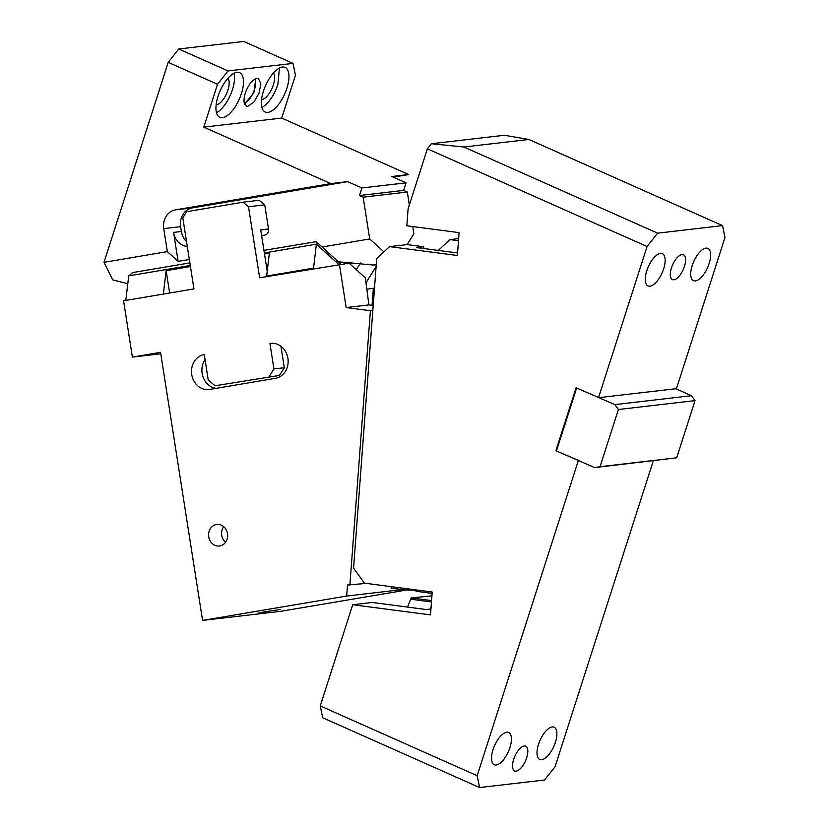 <?xml version="1.0" encoding="UTF-8"?>
<svg xmlns="http://www.w3.org/2000/svg" width="829" height="829" viewBox="0 0 829 829"><rect width="100%" height="100%" fill="white"/><g stroke="black" fill="none" stroke-linecap="round" stroke-linejoin="round"><path stroke-width="1.24" d="M594.631 467.608L600.051 466.696L618.413 409.516L614.859 404.614L576.103 387.744L555.876 450.738L594.631 467.608L676.682 457.795L695.044 400.614L691.49 395.702L675.801 388.728L676.454 388.656L724.992 237.457L722.546 225.612L528.84 139.469L504.374 135.262L431.37 143.749L463.898 147.013L657.604 233.156L722.546 225.612M479.608 787.55L322.688 717.759L320.243 705.914L477.162 775.706L479.608 787.55L544.549 780.006L555.088 766.649L653.293 460.8M431.577 600.6L411.174 597.927L431.93 595.833M457.567 252.959L416.604 247.602L423.743 246.773L407.122 244.596L389.589 246.627L376.708 258.534L353.558 568.134L364.428 583.15L432.22 592.02L430.51 614.9L352.729 604.724L372.211 602.455L426.241 609.533L430.945 608.983M657.604 233.156L647.066 246.514L427.381 148.816L408.117 208.804L406.842 225.778L459.09 232.617L457.38 255.498L389.589 246.627M458.489 240.721L449.981 239.612L458.644 238.607M438.272 250.431L449.981 239.612M423.743 246.773L423.619 248.513M556.528 450.665L576.652 387.982M578.943 460.634L555.876 450.738M599.17 397.63L675.801 388.728M691.49 395.702L614.859 404.614M663.656 268.845A17.647 7.544 -66 0 1 648.04 285.943A17.647 7.544 -66 0 1 646.765 270.803A17.647 7.544 -66 0 1 662.381 253.705A17.647 7.544 -66 0 1 663.656 268.845M709.116 263.56A17.647 7.544 -66 0 1 693.5 280.658A17.647 7.544 -66 0 1 692.225 265.518A17.647 7.544 -66 0 1 707.842 248.42A17.647 7.544 -66 0 1 709.116 263.56M407.567 607.087L411.174 597.927M526.664 757.82A13.575 5.803 -66 0 1 514.654 770.98A13.575 5.803 -66 0 1 513.679 759.333A13.575 5.803 -66 0 1 525.69 746.173A13.575 5.803 -66 0 1 526.664 757.82M509.928 747.634A17.647 7.544 -66 0 1 494.322 764.742A17.647 7.544 -66 0 1 493.048 749.603A17.647 7.544 -66 0 1 508.654 732.494A17.647 7.544 -66 0 1 509.928 747.634M555.389 742.349A17.647 7.544 -66 0 1 539.772 759.457A17.647 7.544 -66 0 1 538.508 744.318A17.647 7.544 -66 0 1 554.114 727.22A17.647 7.544 -66 0 1 555.389 742.349M415.412 589.823L415.412 590.797L417.433 591.46L432.116 593.377M415.484 589.833L415.412 590.797M684.433 266.43A13.575 5.803 -66 0 1 672.423 279.58A13.575 5.803 -66 0 1 671.449 267.943A13.575 5.803 -66 0 1 683.459 254.783A13.575 5.803 -66 0 1 684.433 266.43M695.044 400.614L618.413 409.516M600.051 466.696L676.682 457.795M477.162 775.706L578.29 460.706M352.729 604.724L320.243 705.914M598.517 397.713L647.066 246.514M427.381 148.816L431.37 143.749M528.84 139.469L463.898 147.013M189.872 262.897L132.744 272.554L128.733 275.87L125.801 300.409M264.503 254.026L269.352 253.208L266.627 276.047L313.549 268.109L314.067 268.586M338.771 264.41L316.398 244.14L313.549 268.109M190.442 266.544L166.132 270.658L163.344 294.067M242.97 202.183L259.197 200.286L264.731 204.856L248.503 206.742L242.97 202.183L186.66 211.696L182.815 217.851L193.945 288.896L123.573 300.792L132.391 357.092L160.546 352.325L202.566 620.413L346.677 596.051L347.496 585.005L366.377 583.398M267.145 276.513L266.627 276.047M365.91 282.917L376.107 266.513M264.337 252.949L316.398 244.14L316.191 241.664L263.933 250.379M366.687 289.228L374.49 288.129M373.195 305.476L369.392 304.979A21.709 2.249 4.3 0 1 368.905 304.906L365.34 277.881L349.113 263.176L259.632 277.788L248.503 206.742M267.207 271.228L260.72 229.892L268.513 228.991L264.731 204.856M261.622 235.654L264.669 235.146A5.43 4.756 -96.6 0 0 268.513 228.991M258.959 612.807L280.409 609.439L258.959 612.807M391.247 586.652L391.133 588.155L406.023 590.061L409.267 589.015M215.146 385.754L279.497 375.423L215.146 385.754L208.234 380.045L204.245 354.574A17.647 15.461 -96.6 0 0 191.727 374.573A17.647 15.461 -96.6 0 0 209.012 389.526A17.647 15.461 -96.6 0 0 209.706 389.423L275.394 378.325A17.647 15.461 -96.6 0 0 287.912 358.315A17.647 15.461 -96.6 0 0 270.627 343.372A17.647 15.461 -96.6 0 0 269.933 343.465L271.321 343.31M205.043 359.693A17.647 15.461 -96.6 0 0 202.121 373.371A17.647 15.461 -96.6 0 0 216.265 388.314M279.497 375.423L284.316 367.734L273.922 368.936L269.933 343.465M269.104 376.635L273.922 368.936M280.958 346.315L284.316 367.734M223.695 526.643A10.86 9.513 -96.6 0 0 223.954 540.653A10.86 9.513 -96.6 0 0 225.519 542.311M225.25 528.291A10.86 9.513 83.4 0 1 227.042 539.327A10.86 9.513 83.4 0 1 219.364 546.01A10.86 9.513 83.4 0 1 210.97 542.166A10.86 9.513 83.4 0 1 209.177 531.13A10.86 9.513 83.4 0 1 216.856 524.446A10.86 9.513 83.4 0 1 225.25 528.291M372.822 310.44L370.408 310.72L346.17 307.549L339.393 264.306M349.869 585.315L370.408 310.72M368.905 304.906L346.17 307.549M169.634 293L166.132 270.658M346.677 596.051L402.179 589.595M202.566 620.413L280.492 611.356L406.428 590.061M132.391 357.092L160.774 353.786M218.027 96.361A24.424 10.445 114 0 0 217.892 115.78A24.424 10.445 114 0 0 219.789 117.314A24.424 10.445 114 0 0 228.607 114.537A24.424 10.445 114 0 0 241.405 93.636A24.424 10.445 114 0 0 239.643 72.683A24.424 10.445 114 0 0 218.027 96.361M216.473 112.713A24.424 10.445 114 0 0 232.441 89.656A24.424 10.445 114 0 0 233.996 73.294M263.487 91.076A24.424 10.445 114 0 0 263.353 110.495A24.424 10.445 114 0 0 265.249 112.039A24.424 10.445 114 0 0 274.057 109.252A24.424 10.445 114 0 0 286.865 88.361A24.424 10.445 114 0 0 285.103 67.398A24.424 10.445 114 0 0 263.487 91.076M261.933 107.428A24.424 10.445 114 0 0 277.902 84.371L279.456 68.019M228.068 70.931L217.53 84.289L168.214 62.351L178.753 48.994L228.068 70.931L293.01 63.387L295.456 75.232L281.705 118.07L408.697 174.546L391.816 176.504L406.055 182.836L403.619 190.401L407.319 192.038L409.339 204.981M393.267 177.157L408.697 174.546M293.01 63.387L243.695 41.45L178.753 48.994M255.809 78.765L253.798 92.962L244.607 103.957M256.897 78.496L258.513 78.714L260.855 83.853L258.99 93.242L253.84 102.195L247.995 106.216A14.932 6.383 -66 0 1 246.379 105.998A14.932 6.383 -66 0 1 245.912 91.47A14.932 6.383 -66 0 1 256.897 78.496M412.728 226.555L413.868 233.83L407.163 244.596M335.6 261.539L373.578 265.052L376.242 264.72M254.814 79.232A13.575 5.803 -66 0 1 254.462 89.605A13.575 5.803 -66 0 1 244.286 102.9M407.319 192.038L363.154 197.167L359.465 195.53L361.89 187.965L347.652 181.644L192.369 207.892A16.559 14.507 83.4 0 0 180.618 226.669L181.375 231.488A16.559 14.507 83.4 0 0 186.535 241.591M383.931 251.861L369.703 238.959L363.154 197.167M403.619 190.401L359.465 195.53M189.344 259.508L178.131 261.404L167.344 251.622L163.738 228.628A16.559 14.507 83.4 0 1 175.479 209.851L330.771 183.603L203.779 127.127L217.53 84.289M187.302 246.462A16.559 14.507 83.4 0 1 182.96 245.353A16.559 14.507 83.4 0 1 173.582 232.4L181.375 231.488M178.131 261.404L173.582 232.4M261.601 99.604A14.932 6.383 114 0 0 273.352 84.9A14.932 6.383 114 0 0 273.425 73.004M216.141 104.889A14.932 6.383 114 0 0 227.892 90.185A14.932 6.383 114 0 0 227.965 78.289M373.578 265.052L376.252 264.596M369.703 238.959L322.087 247.011M167.344 251.622L104.008 262.337L112.713 279.86L127.79 283.736M406.055 182.836L361.89 187.965M168.214 62.351L104.008 262.337M281.705 118.07L203.779 127.127M330.771 183.603L347.652 181.644M431.474 601.947L410.759 599.232M190.276 265.467L128.733 275.87M360.47 262.969L356.304 269.684M351.952 262.182L350.532 264.461M372.066 305.321L373.33 288.451M264.669 235.146L261.601 235.498M163.738 228.628L180.618 226.669M175.479 209.851L192.369 207.892M340.968 264.119L316.191 241.664M415.381 590.165L406.127 590.061"/></g></svg>
